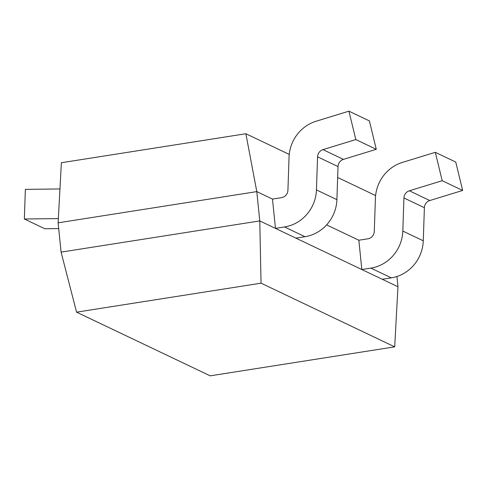 <?xml version="1.0" encoding="UTF-8"?>
<svg xmlns="http://www.w3.org/2000/svg" width="487" height="487" viewBox="0 0 487 487"><rect width="100%" height="100%" fill="white"/><g stroke="black" fill="none" stroke-linecap="round" stroke-linejoin="round"><path stroke-width="0.73" d="M76.562 312.161L61.088 252.126L259.772 220.909L261.05 283.172L76.562 312.161L210.201 375.836L394.695 346.847L397.964 286.752L396.923 276.506M58.111 222.827L61.38 162.731L245.874 133.742L256.795 191.61L58.111 222.827L61.088 252.126M245.874 133.742L289.235 154.403M337.655 177.475L375.605 195.555M272.483 199.086L256.795 191.61L259.772 220.909L275.459 228.385L272.483 199.086L281.541 197.661A7.488 7.049 115.5 0 0 287.927 190.253L289.047 157.155A37.438 35.259 -64.5 0 1 316.075 121.245L348.929 111.164L369.383 120.91L376.281 149.302L343.426 159.383A7.488 7.049 -64.5 0 0 338.021 166.566L336.901 199.658A37.438 35.259 115.5 0 1 304.972 236.706L295.913 238.131L361.823 269.53L358.846 240.231L326.619 224.878M382.277 279.276L361.823 269.53L370.881 268.112A37.438 35.259 -64.5 0 0 402.816 231.063L403.936 197.972A7.488 7.049 115.5 0 1 409.342 190.788L442.196 180.707L462.65 190.454L429.796 200.534A7.488 7.049 -64.5 0 0 424.39 207.718L423.27 240.809A37.438 35.259 115.5 0 1 391.341 277.858L382.277 279.276L397.964 286.752M295.913 238.131L275.459 228.385L284.518 226.96A37.438 35.259 -64.5 0 0 316.447 189.912L317.567 156.82A7.488 7.049 115.5 0 1 322.972 149.637L355.827 139.556L348.929 111.164M394.695 346.847L261.05 283.172M442.196 180.707L435.299 152.315L402.445 162.39A37.438 35.259 -64.5 0 0 375.41 198.306L374.29 231.398A7.488 7.049 115.5 0 1 367.904 238.813L358.846 240.231M435.299 152.315L455.753 162.061L462.65 190.454M355.827 139.556L376.281 149.302M58.696 228.58L44.804 228.75L24.35 219.004L58.343 218.596M59.956 188.956A37.438 35.259 -64.5 0 0 59.858 188.956L25.354 189.364L24.35 219.004M370.881 268.112L391.341 277.858M402.816 231.063L423.27 240.809M403.936 197.972L424.39 207.718M409.342 190.788L429.796 200.534M284.518 226.96L304.972 236.706M316.447 189.912L336.901 199.658M317.567 156.82L338.021 166.566M322.972 149.637L343.426 159.383"/></g></svg>
